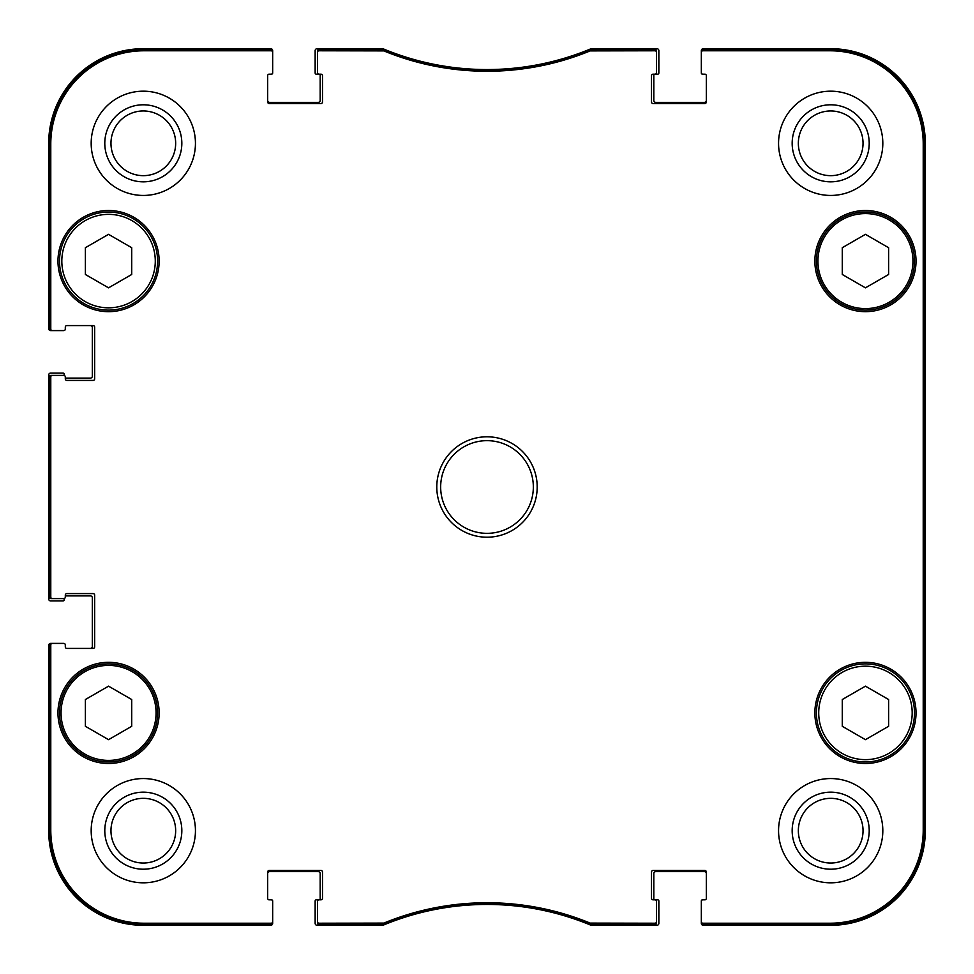 <?xml version="1.0" encoding="UTF-8"?>
<svg xmlns="http://www.w3.org/2000/svg" width="974" height="974" viewBox="0 0 974 974"><rect width="100%" height="100%" fill="white"/><g stroke="black" fill="none" stroke-linecap="round" stroke-linejoin="round"><path stroke-width="1.46" d="M865.448 234.332L888.617 247.713L888.617 274.473L865.448 287.841L842.279 274.473L842.279 247.713L865.448 234.332M131.721 247.713L131.721 274.473L108.552 287.841L85.383 274.473L85.383 247.713L108.552 234.332L131.721 247.713M131.721 726.287L108.552 739.668L85.383 726.287L85.383 699.527L108.552 686.159L131.721 699.527L131.721 726.287M888.617 699.527L888.617 726.287L865.448 739.668L842.279 726.287L842.279 699.527L865.448 686.159L888.617 699.527M59.511 261.093A49.041 49.041 0 0 0 133.073 303.559A49.041 49.041 0 0 0 133.073 218.614A49.041 49.041 0 0 0 59.511 261.093M57.965 261.093A50.587 50.587 0 0 1 133.852 217.287A50.587 50.587 0 0 1 133.852 304.899A50.587 50.587 0 0 1 57.965 261.093M590.488 49.467L589.903 49.589A270.322 270.322 0 0 1 384.097 49.589L319.022 49.467A1.546 1.546 -90 0 0 317.475 51.013L317.475 52.328A1.546 1.546 -90 0 1 319.022 50.782L383.841 50.904A271.636 271.636 0 0 0 590.159 50.904L654.978 50.782A1.546 1.546 -90 0 1 656.525 52.328L656.525 51.013A1.546 1.546 -90 0 0 654.978 49.467L590.488 49.467L590.743 50.782M702.863 49.467A1.546 1.546 -90 0 0 701.329 51.013L701.329 52.328A1.546 1.546 -90 0 1 702.863 50.782L829.921 50.782A93.297 93.297 0 0 1 923.218 144.079L923.218 829.921A93.297 93.297 0 0 1 829.921 923.218L702.863 923.218A1.546 1.546 90 0 1 701.329 921.672L701.329 922.987A1.546 1.546 90 0 0 702.863 924.533L829.921 924.533A94.612 94.612 0 0 0 924.533 829.921L924.533 144.079A94.612 94.612 0 0 0 829.921 49.467L702.863 49.467L702.863 50.782M654.978 924.533A1.546 1.546 90 0 0 656.525 922.987L656.525 921.672A1.546 1.546 90 0 1 654.978 923.218L590.159 923.096A271.636 271.636 0 0 0 383.841 923.096L319.022 923.218A1.546 1.546 90 0 1 317.475 921.672L317.475 922.987A1.546 1.546 90 0 0 319.022 924.533L384.097 924.411A270.322 270.322 0 0 1 589.903 924.411L654.978 924.533L654.978 923.218M271.137 924.533A1.546 1.546 90 0 0 272.671 922.987L272.671 921.672A1.546 1.546 90 0 1 271.137 923.218L144.079 923.218A93.297 93.297 0 0 1 50.782 829.921L50.782 644.946A1.546 1.546 180 0 1 52.328 643.4L51.013 643.4A1.546 1.546 180 0 0 49.467 644.946L49.467 829.921A94.612 94.612 0 0 0 144.079 924.533L271.137 924.533L271.137 923.218M49.467 597.062A1.546 1.546 180 0 0 51.013 598.608L52.328 598.608A1.546 1.546 180 0 1 50.782 597.062L50.782 376.938A1.546 1.546 180 0 1 52.328 375.392L51.013 375.392A1.546 1.546 180 0 0 49.467 376.938L49.467 597.062L50.782 597.062M49.467 329.054A1.546 1.546 180 0 0 51.013 330.6L52.328 330.6A1.546 1.546 180 0 1 50.782 329.054L50.782 144.079A93.297 93.297 0 0 1 144.079 50.782L271.137 50.782A1.546 1.546 -90 0 1 272.671 52.328L272.671 51.013A1.546 1.546 -90 0 0 271.137 49.467L144.079 49.467A94.612 94.612 0 0 0 49.467 144.079L49.467 329.054L50.782 329.054M816.407 712.907A49.041 49.041 0 0 0 889.968 755.386A49.041 49.041 0 0 0 889.968 670.441A49.041 49.041 0 0 0 816.407 712.907M889.968 303.559A49.041 49.041 0 0 0 889.968 218.614A49.041 49.041 0 0 0 816.407 261.093A49.041 49.041 0 0 0 889.968 303.559M59.511 712.907A49.041 49.041 0 0 0 133.073 755.386A49.041 49.041 0 0 0 133.073 670.441A49.041 49.041 0 0 0 59.511 712.907M924.034 626.026L924.034 703.252L923.705 626.026M924.034 270.748L924.034 347.974L923.705 270.748M924.265 487.012L923.912 447.65L923.912 526.289L924.265 487.012M869.21 830.688A38.522 38.522 0 0 0 811.427 797.329A38.522 38.522 0 0 0 811.427 864.048A38.522 38.522 0 0 0 869.21 830.688M863.037 830.688A32.349 32.349 0 0 1 814.52 858.703A32.349 32.349 0 0 1 814.52 802.673A32.349 32.349 0 0 1 863.037 830.688M869.21 143.312A38.522 38.522 0 0 0 811.427 109.952A38.522 38.522 0 0 0 811.427 176.671A38.522 38.522 0 0 0 869.21 143.312M863.037 143.312A32.349 32.349 0 0 1 814.52 171.327A32.349 32.349 0 0 1 814.52 115.297A32.349 32.349 0 0 1 863.037 143.312M181.834 143.312A38.522 38.522 0 0 0 124.051 109.952A38.522 38.522 0 0 0 124.051 176.671A38.522 38.522 0 0 0 181.834 143.312M175.661 143.312A32.349 32.349 0 0 1 127.144 171.327A32.349 32.349 0 0 1 127.144 115.297A32.349 32.349 0 0 1 175.661 143.312M181.834 830.688A38.522 38.522 0 0 0 124.051 797.329A38.522 38.522 0 0 0 124.051 864.048A38.522 38.522 0 0 0 181.834 830.688M175.661 830.688A32.349 32.349 0 0 1 127.144 858.703A32.349 32.349 0 0 1 127.144 802.673A32.349 32.349 0 0 1 175.661 830.688M778.555 143.312A52.133 52.133 0 0 1 856.755 98.167A52.133 52.133 0 0 1 856.755 188.457A52.133 52.133 0 0 1 778.555 143.312M91.179 143.312A52.133 52.133 0 0 1 169.379 98.167A52.133 52.133 0 0 1 169.379 188.457A52.133 52.133 0 0 1 91.179 143.312M91.179 830.688A52.133 52.133 0 0 1 169.379 785.543A52.133 52.133 0 0 1 169.379 875.833A52.133 52.133 0 0 1 91.179 830.688M778.555 830.688A52.133 52.133 0 0 1 856.755 785.543A52.133 52.133 0 0 1 856.755 875.833A52.133 52.133 0 0 1 778.555 830.688M814.861 261.093A50.587 50.587 0 0 1 890.735 217.287A50.587 50.587 0 0 1 890.735 304.899A50.587 50.587 0 0 1 814.861 261.093M57.965 712.907A50.587 50.587 0 0 1 133.852 669.101A50.587 50.587 0 0 1 133.852 756.713A50.587 50.587 0 0 1 57.965 712.907M814.861 712.907A50.587 50.587 0 0 1 890.735 669.101A50.587 50.587 0 0 1 890.735 756.713A50.587 50.587 0 0 1 814.861 712.907M533.338 487A46.338 46.338 0 0 1 463.831 527.129A46.338 46.338 0 0 1 463.831 446.871A46.338 46.338 0 0 1 533.338 487M537.198 487A50.198 50.198 0 0 0 461.895 443.523A50.198 50.198 0 0 0 461.895 530.477A50.198 50.198 0 0 0 537.198 487M317.475 52.328L317.475 72.648A1.546 1.546 0 0 0 319.022 74.182L320.945 74.182A1.546 1.546 0 0 1 322.491 75.729L322.491 101.99A1.546 1.546 0 0 1 320.945 103.536L269.201 103.536A1.546 1.546 0 0 1 267.655 101.99L267.655 75.729A1.546 1.546 0 0 1 269.201 74.182L271.137 74.182A1.546 1.546 0 0 0 272.671 72.648L272.671 52.328M52.328 330.6L63.76 330.6A1.546 1.546 0 0 0 65.307 329.054L65.307 327.13A1.546 1.546 0 0 1 66.853 325.584L93.114 325.584A1.546 1.546 0 0 1 94.648 327.13L94.648 378.874A1.546 1.546 0 0 1 93.114 380.42L66.853 380.42A1.546 1.546 0 0 1 65.307 378.874L65.307 376.938A1.546 1.546 0 0 0 63.76 375.392L52.328 375.392M52.328 598.608L63.76 598.608A1.546 1.546 0 0 0 65.307 597.062L65.307 595.126A1.546 1.546 0 0 1 66.853 593.58L93.114 593.58A1.546 1.546 0 0 1 94.648 595.126L94.648 646.87A1.546 1.546 0 0 1 93.114 648.416L66.853 648.416A1.546 1.546 0 0 1 65.307 646.87L65.307 644.946A1.546 1.546 0 0 0 63.76 643.4L52.328 643.4M272.671 921.672L272.671 901.352A1.546 1.546 0 0 0 271.137 899.818L269.201 899.818A1.546 1.546 0 0 1 267.655 898.271L267.655 872.01A1.546 1.546 0 0 1 269.201 870.464L320.945 870.464A1.546 1.546 0 0 1 322.491 872.01L322.491 898.271A1.546 1.546 0 0 1 320.945 899.818L316.319 899.818A1.157 1.157 0 0 0 315.15 900.974L315.15 923.364A1.936 1.936 0 0 0 317.086 925.3L381.358 925.3A7.719 7.719 0 0 0 384.292 924.716A270.322 270.322 0 0 1 589.708 924.716A7.719 7.719 0 0 0 592.642 925.3L656.914 925.3A1.936 1.936 0 0 0 658.85 923.364L658.85 900.974A1.157 1.157 0 0 0 657.681 899.818L654.978 899.818A1.546 1.546 0 0 1 656.525 901.352L656.525 921.672M317.475 921.672L317.475 901.352A1.546 1.546 0 0 1 319.022 899.818A1.157 1.157 0 0 0 320.178 898.649L320.178 873.556A1.936 1.936 0 0 0 318.242 871.62L269.591 871.62A1.936 1.936 0 0 0 267.655 873.556M706.345 873.556A1.936 1.936 0 0 0 704.409 871.62L655.758 871.62A1.936 1.936 0 0 0 653.822 873.556L653.822 898.649A1.157 1.157 0 0 0 654.978 899.818L653.055 899.818A1.546 1.546 0 0 1 651.509 898.271L651.509 872.01A1.546 1.546 0 0 1 653.055 870.464L704.799 870.464A1.546 1.546 0 0 1 706.345 872.01L706.345 898.271A1.546 1.546 0 0 1 704.799 899.818L702.863 899.818A1.546 1.546 0 0 0 701.329 901.352L701.329 921.672M701.329 52.328L701.329 72.648A1.546 1.546 0 0 0 702.863 74.182L704.799 74.182A1.546 1.546 0 0 1 706.345 75.729L706.345 101.99A1.546 1.546 0 0 1 704.799 103.536L653.055 103.536A1.546 1.546 0 0 1 651.509 101.99L651.509 75.729A1.546 1.546 0 0 1 653.055 74.182L657.681 74.182A1.157 1.157 0 0 0 658.85 73.026L658.85 50.636A1.936 1.936 0 0 0 656.914 48.7L592.642 48.7A7.719 7.719 0 0 0 589.708 49.284A270.322 270.322 0 0 1 384.292 49.284A7.719 7.719 0 0 0 381.358 48.7L317.086 48.7A1.936 1.936 0 0 0 315.15 50.636L315.15 73.026A1.157 1.157 0 0 0 316.319 74.182L319.022 74.182A1.157 1.157 0 0 1 320.178 75.351L320.178 100.444A1.936 1.936 0 0 1 318.242 102.38L269.591 102.38A1.936 1.936 0 0 1 267.655 100.444M656.525 52.328L656.525 72.648A1.546 1.546 0 0 1 654.978 74.182A1.157 1.157 0 0 0 653.822 75.351L653.822 100.444A1.936 1.936 0 0 0 655.758 102.38L704.409 102.38A1.936 1.936 0 0 0 706.345 100.444M705.188 74.182L702.485 74.182A1.157 1.157 0 0 1 701.329 73.026L701.329 50.636A1.936 1.936 0 0 1 703.252 48.7L830.688 48.7A94.612 94.612 0 0 1 925.3 143.312L925.3 830.688A94.612 94.612 0 0 1 830.688 925.3L703.252 925.3A1.936 1.936 0 0 1 701.329 923.364L701.329 900.974A1.157 1.157 0 0 1 702.485 899.818L705.188 899.818M62.993 330.6L50.636 330.6A1.936 1.936 0 0 1 48.7 328.676L48.7 143.312A94.612 94.612 0 0 1 143.312 48.7L270.748 48.7A1.936 1.936 0 0 1 272.671 50.636L272.671 73.026A1.157 1.157 0 0 1 271.515 74.182L268.812 74.182M90.412 325.584A1.936 1.936 0 0 1 92.335 327.507L92.335 376.171A1.936 1.936 0 0 1 90.412 378.107L65.307 378.107L65.307 376.938M64.15 375.453L64.15 374.235A1.157 1.157 0 0 0 62.993 373.079L50.636 373.079A1.936 1.936 0 0 0 48.7 375.014L48.7 598.986A1.936 1.936 0 0 0 50.636 600.921L62.993 600.921A1.157 1.157 0 0 0 64.15 599.765L64.15 598.547M65.307 595.893L90.412 595.893A1.936 1.936 0 0 1 92.335 597.829L92.335 646.493A1.936 1.936 0 0 1 90.412 648.416M62.993 643.4L50.636 643.4A1.936 1.936 0 0 0 48.7 645.324L48.7 830.688A94.612 94.612 0 0 0 143.312 925.3L270.748 925.3A1.936 1.936 0 0 0 272.671 923.364L272.671 900.974A1.157 1.157 0 0 0 271.515 899.818L268.812 899.818M704.799 899.818A1.546 1.546 0 0 0 706.345 898.271M706.345 75.729A1.546 1.546 0 0 0 704.799 74.182M51.013 330.6L63.76 330.6M66.853 325.584A1.546 1.546 0 0 0 65.307 327.13M65.307 644.946L65.307 646.87A1.546 1.546 0 0 0 66.853 648.416M63.76 643.4L51.013 643.4M267.655 898.271A1.546 1.546 0 0 0 269.201 899.818M889.189 302.232A47.495 47.495 0 0 1 817.941 261.093A47.495 47.495 0 0 1 889.189 219.954A47.495 47.495 0 0 1 889.189 302.232M61.825 261.093A46.728 46.728 0 0 1 131.916 220.623A46.728 46.728 0 0 1 131.916 301.563A46.728 46.728 0 0 1 61.825 261.093M61.058 712.907A47.495 47.495 0 0 1 132.306 671.768A47.495 47.495 0 0 1 132.306 754.046A47.495 47.495 0 0 1 61.058 712.907M818.72 712.907A46.728 46.728 0 0 1 888.812 672.437A46.728 46.728 0 0 1 888.812 753.377A46.728 46.728 0 0 1 818.72 712.907M924.533 829.921L923.218 829.921M924.533 144.079L923.218 144.079M589.903 49.589L590.159 50.904M383.841 50.904L384.097 49.589M383.512 49.467L383.257 50.782M590.488 924.533L590.743 923.218M590.159 923.096L589.903 924.411M384.097 924.411L383.841 923.096M383.257 923.218L383.512 924.533M319.022 924.533L319.022 923.218M654.978 49.467L654.978 50.782M319.022 50.782L319.022 49.467M271.137 49.467L271.137 50.782M49.467 144.079L50.782 144.079M49.467 376.938L50.782 376.938M49.467 644.946L50.782 644.946M49.467 829.921L50.782 829.921M702.863 924.533L702.863 923.218M829.921 49.467L829.921 50.782M144.079 924.533L144.079 923.218M829.921 924.533L829.921 923.218M144.079 49.467L144.079 50.782"/></g></svg>
